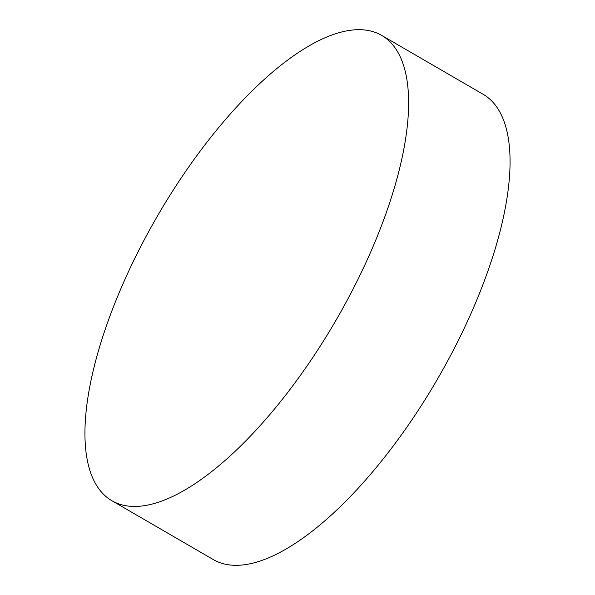 <?xml version="1.0" encoding="UTF-8"?>
<svg xmlns="http://www.w3.org/2000/svg" width="595" height="595" viewBox="0 0 595 595"><rect width="100%" height="100%" fill="white"/><g stroke="black" fill="none" stroke-linecap="round" stroke-linejoin="round"><path stroke-width="0.89" d="M111.778 500.655L213.233 559.538A268.933 103.352 -59.9 0 0 465.491 325.584A268.933 103.352 -59.9 0 0 483.222 94.345L381.767 35.462A268.933 103.352 120.1 0 1 364.043 266.701A268.933 103.352 120.1 0 1 111.778 500.655A268.933 103.352 120.1 0 1 129.509 269.416A268.933 103.352 120.1 0 1 381.767 35.462"/></g></svg>
